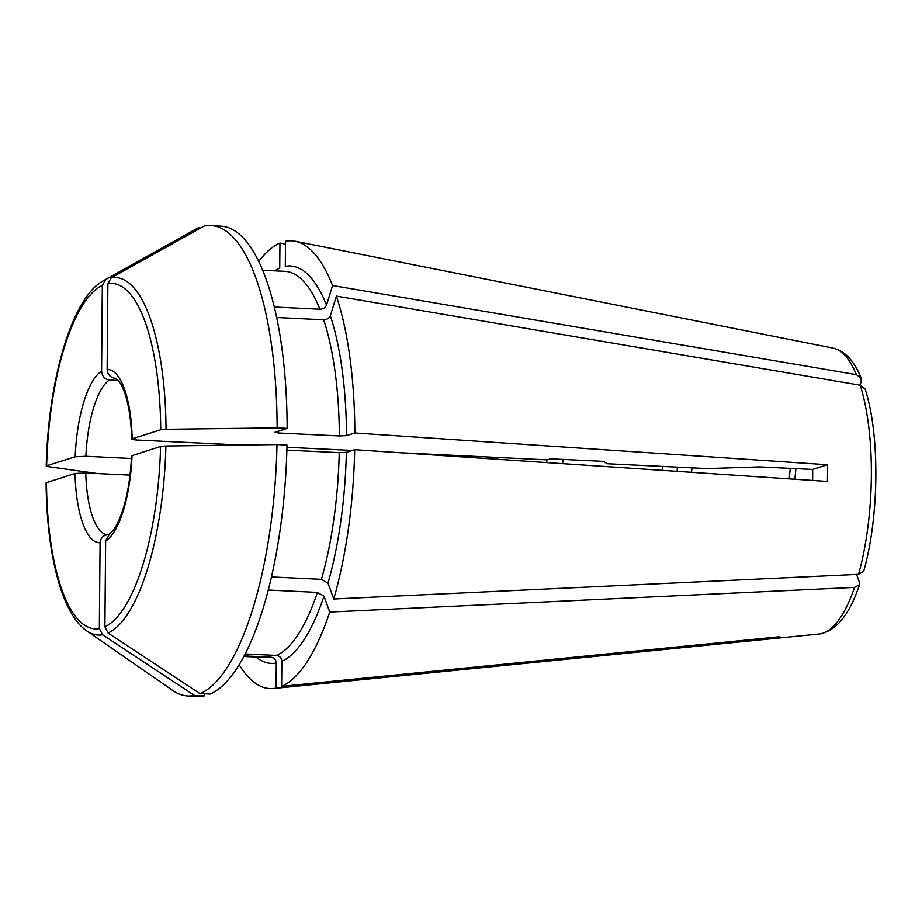 <?xml version="1.0" encoding="UTF-8"?>
<svg xmlns="http://www.w3.org/2000/svg" width="922" height="922" viewBox="0 0 922 922"><rect width="100%" height="100%" fill="white"/><g stroke="black" fill="none" stroke-linecap="round" stroke-linejoin="round"><path stroke-width="1.38" d="M204.592 693.782L204.569 695.799L194.507 695.465A235.513 77.068 92.8 0 1 172.794 690.497L86.749 630.89A178.983 58.57 92.8 0 0 102.584 634.785L99.334 628.597L100.083 542.758A86.714 28.375 92.8 0 1 75.028 473.482L46.112 482.759C46.619 553.892 61.82 614.156 86.749 630.89M204.569 695.799A235.364 77.01 92.8 0 1 198.023 696.329L190.716 695.972M97.455 473.551A550966.432 62547.454 0.5 0 1 47.944 466.59L46.642 465.794L75.178 456.782A86.714 28.375 92.8 0 1 101.581 371.255L102.33 285.417L105.684 279.55A178.983 58.57 92.8 0 0 103.69 280.565L195.084 229.532A235.513 77.068 92.8 0 1 198.587 227.803L200.558 228.045M115.434 378.308L114.996 378.285C110.248 377.467 107.632 374.539 107.136 369.503L107.886 283.665L111.239 277.799A550966.432 516864.349 -107.5 0 1 204.142 226.051A235.513 77.068 92.8 0 1 277.13 427.854L287.145 428.361L274.825 432.372M213.443 225.809L220.75 226.155A235.364 77.01 92.8 0 1 287.145 428.361M131.604 455.791L160.578 446.467L165.891 445.994A555385.855 63049.161 0.5 0 1 276.992 444.554L286.996 445.061A235.364 77.01 92.8 0 1 210.124 694.047L200.374 693.574M276.992 444.554A235.513 77.068 92.8 0 1 200.062 693.713A550966.397 516864.314 -107.5 0 1 108.139 633.034L104.889 626.833L105.638 541.007L109.361 534.207M268.325 590.034L317.41 592.408L323.979 596.188L329.719 612.058A224.15 73.345 92.8 0 1 281.625 686.36L281.844 661.281C281.51 657.939 279.758 655.991 276.6 655.45L245.24 653.94M856.561 574.441L859.477 582.485L859.5 584.663L854.544 587.406L329.719 612.058M863.58 571.444L858.566 574.348L333.741 599L328.002 583.142L321.444 579.35L271.506 576.942M286.88 450.109L339.227 452.644L346.361 452.31L354.693 449.682L827.403 481.445A150.125 49.12 -87.2 0 0 827.541 464.746L812.628 469.448A105.073 34.379 -87.2 0 1 812.639 480.454M276.6 317.514L323.703 319.784C326.964 319.646 329.166 318.274 330.341 315.693L336.392 296.1A224.15 73.345 92.8 0 1 354.843 432.983L827.541 464.746M865.032 388.98L860.214 385.223L336.392 296.1M860.076 385.2L861.229 381.454L861.056 378.02L856.4 374.655L332.565 285.532L326.515 305.124C325.351 307.706 323.138 309.066 319.888 309.216L274.237 307.014M773.904 637.321L773.892 638.52A150.125 49.12 -87.2 0 0 779.447 636.768L281.625 686.36M258.69 261.525A224.15 73.345 92.8 0 1 279.954 243.039L279.735 268.106A198.933 65.093 92.8 0 0 274.802 270.849M107.136 369.503A86.714 28.375 92.8 0 1 132.18 438.78L131.754 439.091C131.166 420.997 128.999 406.083 125.208 394.339C120.943 382.503 120.171 383.322 118.154 380.313L115.319 378.297A78.312 25.62 92.8 0 0 114.996 378.285M107.886 283.665A172.91 56.576 92.8 0 1 160.716 429.767L132.18 438.78C131.062 439.333 132.78 439.748 137.332 440.036L240.504 445.026M354.693 449.682A224.15 73.345 92.8 0 1 333.741 599M773.892 638.52L276.07 688.112A224.15 73.345 92.8 0 1 273.546 688.492A224.15 73.345 92.8 0 1 239.201 664.785M160.716 429.767L166.029 429.295A555385.855 63049.161 0.5 0 1 277.13 427.854M286.949 447.274L352.319 450.432M400.713 452.771L547.23 459.859L550.538 458.81L603.426 461.369A17912.812 2033.517 0.5 0 1 607.298 463.754L707.128 468.583L759.74 466.901L812.628 469.448M275.102 432.164L278.548 433.006L339.365 435.945L346.511 435.61L354.843 432.983M108.612 534.772L107.793 534.737A78.312 25.62 92.8 0 1 107.759 534.737A78.312 25.62 92.8 0 1 85.758 472.986L75.028 473.482M85.758 472.986L130.014 475.13M105.684 279.55A550966.432 516864.349 -107.5 0 1 198.587 227.803M101.581 371.255C102.077 376.291 104.705 379.219 109.441 380.037L118.281 380.463M285.486 244.123L279.954 243.039M244.226 655.911L271.056 657.213A193.332 63.261 92.8 0 1 266.17 657.547L243.927 656.464M276.07 688.112L276.289 663.033C275.955 659.691 274.214 657.743 271.056 657.213M108.093 534.748C103.333 535.106 100.671 537.768 100.083 542.758M194.507 695.465A550966.397 516864.314 -107.5 0 1 102.584 634.785M497.154 459.248A78.312 25.62 92.8 0 1 497.373 457.45M75.178 456.782L85.896 456.286L131.431 458.488M546.631 462.579A88.258 28.882 92.8 0 1 546.93 459.836M46.25 466.048L46.642 465.794A172.91 56.576 92.8 0 1 102.33 285.417M562.581 463.651A70.049 22.923 92.8 0 1 563.135 459.421M662.192 470.347A70.049 22.923 92.8 0 1 662.664 466.44M677.071 471.338A94.355 30.875 92.8 0 1 677.486 467.154M326.515 305.124A198.933 65.093 92.8 0 0 285.29 266.354L285.509 241.276A224.15 73.345 92.8 0 1 295.167 241.241A224.15 73.345 92.8 0 1 332.565 285.532M861.102 377.951C854.198 360.894 844.909 350.959 833.223 348.136A143.267 46.884 92.8 0 1 856.4 374.655M860.214 385.223A143.267 46.884 92.8 0 1 858.566 574.348M346.361 452.31A198.933 65.093 92.8 0 1 328.002 583.142M789.255 478.887A105.073 34.379 92.8 0 1 790.281 468.376M691.558 472.318A105.073 34.379 92.8 0 1 691.984 467.857M854.544 587.406A143.267 46.884 92.8 0 1 819.404 633.99L273.546 688.492M323.979 596.188A198.933 65.093 92.8 0 1 281.844 661.281M330.341 315.693A198.933 65.093 92.8 0 1 346.511 435.61M323.703 319.784A193.332 63.261 92.8 0 1 339.365 435.945M276.289 663.033A198.933 65.093 92.8 0 1 256.132 657.063M85.896 456.286A78.312 25.62 92.8 0 1 109.441 380.037M317.41 592.408A193.332 63.261 92.8 0 1 276.6 655.45M339.227 452.644A193.332 63.261 92.8 0 1 321.444 579.35M99.334 628.597A172.91 56.576 92.8 0 1 46.492 482.494M132.042 455.48A86.714 28.375 92.8 0 1 105.638 541.007M160.578 446.467A172.91 56.576 92.8 0 1 104.889 626.833M165.891 445.994A178.983 58.57 92.8 0 1 108.139 633.034M111.239 277.799A178.983 58.57 92.8 0 1 166.029 429.295M262.597 270.261L284.84 271.333A193.332 63.261 92.8 0 1 319.888 309.216M278.525 431.081A193.332 63.261 92.8 0 1 278.548 433.006M863.637 571.41C879.277 516.758 880.049 434.527 865.101 389.015M795.893 468.641L794.891 479.256M859.523 584.732C849.496 614.72 836.127 631.144 819.404 633.99M131.569 455.791C130.244 481.745 126.176 502.916 119.33 519.27C113.59 531.833 111.481 532.098 109.315 534.126M103.69 280.565C72.043 296.953 48.209 379.599 46.25 466.036M833.223 348.136L295.167 241.241"/></g></svg>
